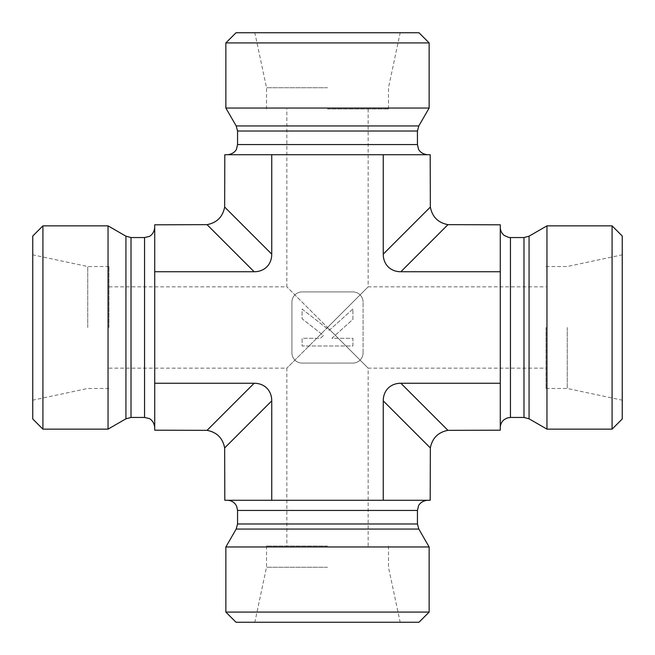 <?xml version="1.0" encoding="UTF-8"?>
<svg xmlns="http://www.w3.org/2000/svg" width="655" height="655" viewBox="0 0 655 655"><rect width="100%" height="100%" fill="white"/><g stroke="black" fill="none" stroke-linecap="round" stroke-linejoin="round"><path stroke-width="0.49" stroke-dasharray="3.27 2.46" d="M32.75 418.971L32.75 236.029M42.911 225.86L42.911 429.14M108.042 225.86L108.042 429.14M32.75 327.5L32.75 400.172L32.75 327.5M418.971 622.25L236.029 622.25M225.86 612.089L429.14 612.089M225.86 546.958L429.14 546.958M327.5 622.25L400.172 622.25L327.5 622.25M622.25 236.029L622.25 418.971M612.089 429.14L612.089 225.86M546.958 429.14L546.958 225.86M622.25 327.5L622.25 254.828L622.25 327.5M257.104 500.281L301.046 500.281L224.812 500.281L224.649 447.954C222.757 438.113 216.887 432.243 207.046 430.351L254.148 383.249A26.241 20.33 -45 0 1 271.751 400.852L271.751 500.281L257.104 500.281M207.046 430.351L154.719 430.188L154.719 257.104L154.719 301.046L154.719 271.751L254.148 271.751L207.046 224.649C216.887 222.757 222.757 216.887 224.649 207.046L224.812 154.719L383.249 154.719L383.249 254.148L430.351 207.046C432.243 216.887 438.113 222.757 447.954 224.649L500.281 224.812L500.281 397.896L500.281 353.954L500.281 383.249L400.852 383.249L447.954 430.351C438.113 432.243 432.243 438.113 430.351 447.954L430.188 500.281L271.751 500.281M500.281 383.249L500.281 430.188L447.954 430.351M500.281 271.751L500.281 301.046L500.281 257.104L500.281 271.751L400.852 271.751A26.241 20.33 135 0 1 383.249 254.148M327.5 327.5L368.159 368.159L327.5 327.5L368.159 286.841L286.841 368.159L327.5 327.5L286.841 286.841L327.5 327.5M546.024 327.5L546.024 388.481L546.024 327.5M108.976 327.5L108.976 266.519L108.976 327.5M87.737 327.5L87.737 266.519L87.737 327.5M327.5 546.024L266.519 546.024L327.5 546.024M327.5 567.263L266.519 567.263L327.5 567.263M567.263 327.5L567.263 388.481L567.263 327.5M154.719 271.751L154.719 224.812L207.046 224.649M154.719 383.249L154.719 353.954L154.719 397.896L154.719 383.249L254.148 383.249M271.751 154.719L271.751 254.148A26.241 20.33 45 0 1 254.148 271.751M383.249 500.281L383.249 400.852A26.241 20.33 -135 0 1 400.852 383.249M363.075 352.906L363.075 302.094L363.075 352.906A10.161 10.161 0 0 1 352.906 363.075L302.094 363.075A10.161 10.161 0 0 1 291.925 352.906L291.925 302.094A10.161 10.161 0 0 1 302.094 291.925L352.906 291.925A10.161 10.161 0 0 1 363.075 302.094A10.161 10.161 0 0 0 352.906 291.925L302.094 291.925A10.161 10.161 0 0 0 291.925 302.094L291.925 352.906A10.161 10.161 0 0 0 302.094 363.075L352.906 363.075A10.161 10.161 0 0 0 363.075 352.906M429.14 42.911L225.86 42.911M236.029 32.75L418.971 32.75M429.14 108.042L225.86 108.042M327.5 32.75L254.828 32.75L327.5 32.75M327.5 87.737L266.519 87.737L327.5 87.737M327.5 108.976L388.481 108.976L327.5 108.976M383.249 154.719L430.188 154.719L430.351 207.046M257.104 154.719L301.046 154.719L257.104 154.719M352.906 309.021L329.301 330.276L302.094 309.021L302.094 318.78L323.496 335.507L320.401 338.291L302.094 338.291L302.094 345.979L352.906 345.979L352.906 338.291L331.897 338.291L352.906 319.37L352.906 309.021L329.301 330.276L302.094 309.021L302.094 318.78L323.496 335.507L320.401 338.291L302.094 338.291L302.094 345.979L352.906 345.979L352.906 338.291L331.897 338.291L352.906 319.37L352.906 309.021M237.552 510.45L417.448 510.45M237.552 523.984L417.448 523.984M236.185 529.068L418.815 529.068M510.45 417.448L510.45 237.552M523.984 417.448L523.984 237.552M529.068 418.815L529.068 236.185M144.55 237.552L144.55 417.448M131.016 237.552L131.016 417.448M125.932 236.185L125.932 418.815M271.751 400.852L224.649 447.954M417.448 144.55L237.552 144.55M417.448 131.016L237.552 131.016M418.815 125.932L236.185 125.932M224.649 207.046L271.751 254.148M447.954 224.649L400.852 271.751M430.351 447.954L383.249 400.852M368.159 546.024L368.159 368.159L546.024 368.159M368.159 108.976L368.159 286.841L546.024 286.841M108.976 368.159L286.841 368.159L286.841 546.024M108.976 286.841L286.841 286.841L286.841 108.976M108.976 266.519L87.737 266.519L32.75 254.828M108.976 388.481L87.737 388.481L32.75 400.172M266.519 546.024L266.519 567.263L254.828 622.25M388.481 546.024L388.481 567.263L400.172 622.25M546.024 388.481L567.263 388.481L622.25 400.172M546.024 266.519L567.263 266.519L622.25 254.828M388.481 108.976L388.481 87.737L400.172 32.75M266.519 108.976L266.519 87.737L254.828 32.75"/><path stroke-width="0.98" d="M42.911 225.86L32.75 236.029L32.75 418.971L42.911 429.14L42.911 225.86L108.042 225.86L108.042 429.14L42.911 429.14M225.86 612.089L236.029 622.25L418.971 622.25L429.14 612.089L225.86 612.089L225.86 546.958L429.14 546.958L429.14 612.089M612.089 429.14L622.25 418.971L622.25 236.029L612.089 225.86L612.089 429.14L546.958 429.14L546.958 225.86L612.089 225.86M230.658 500.281L430.188 500.281L430.351 447.954C432.243 438.113 438.113 432.243 447.954 430.351L400.852 383.249L500.281 383.249L500.281 224.812L447.954 224.649C438.113 222.757 432.243 216.887 430.351 207.046L383.249 254.148L383.249 154.719L224.812 154.719L224.649 207.046C222.757 216.887 216.887 222.757 207.046 224.649L254.148 271.751L154.719 271.751L154.719 430.188L207.046 430.351C216.887 432.243 222.757 438.113 224.649 447.954L224.812 500.281L230.658 500.281M447.954 430.351L500.281 430.188L500.281 383.249M207.046 224.649L154.719 224.812L154.719 271.751M154.719 383.249L254.148 383.249A26.241 20.33 -45 0 1 271.751 400.852L271.751 500.281M327.5 42.911L429.14 42.911L429.14 108.042L225.86 108.042L225.86 42.911L327.5 42.911M429.14 42.911L418.971 32.75L236.029 32.75L225.86 42.911M430.351 207.046L430.188 154.719L383.249 154.719M254.148 271.751A26.241 20.33 45 0 0 271.751 254.148L224.649 207.046M271.751 154.719L271.751 254.148M383.249 254.148A26.241 20.33 135 0 0 400.852 271.751L447.954 224.649M500.281 271.751L400.852 271.751M400.852 383.249A26.241 20.33 -135 0 0 383.249 400.852L430.351 447.954M383.249 500.281L383.249 400.852M427.617 500.281C420.42 500.928 418.275 506.11 418.488 505.979L417.448 510.45L237.552 510.45L236.651 506.266L235.464 504.284C233.393 501.689 230.699 500.363 227.383 500.281M417.448 510.45L417.448 523.984L237.552 523.984L236.185 529.068L225.86 546.958M417.448 523.984L418.815 529.068L236.185 529.068M500.281 227.383C500.363 230.732 501.714 233.442 504.342 235.513L508.624 237.388L510.45 237.552L510.45 417.448L507.232 417.972L504.219 419.585C501.673 421.656 500.354 424.334 500.281 427.617M510.45 237.552L523.984 237.552L523.984 417.448L529.068 418.815L546.958 429.14M523.984 237.552L529.068 236.185L529.068 418.815M154.719 427.617C154.072 420.42 148.89 418.275 149.021 418.488L144.55 417.448L144.55 237.552L149.021 236.512C148.89 236.725 154.072 234.58 154.719 227.383M144.55 417.448L131.016 417.448L131.016 237.552L125.932 236.185L108.042 225.86M131.016 417.448L125.932 418.815L125.932 236.185M271.751 400.852L224.649 447.954M227.383 154.719C234.58 154.072 236.725 148.89 236.512 149.021L237.552 144.55L417.448 144.55L418.488 149.021C418.275 148.89 420.42 154.072 427.617 154.719M237.552 144.55L237.552 131.016L417.448 131.016L418.815 125.932L429.14 108.042M237.552 131.016L236.185 125.932L418.815 125.932M254.148 383.249L207.046 430.351M237.552 510.45L237.552 523.984M418.815 529.068L429.14 546.958M510.45 417.448L523.984 417.448M529.068 236.185L546.958 225.86M144.55 237.552L131.016 237.552M125.932 418.815L108.042 429.14M417.448 144.55L417.448 131.016M236.185 125.932L225.86 108.042"/></g></svg>

